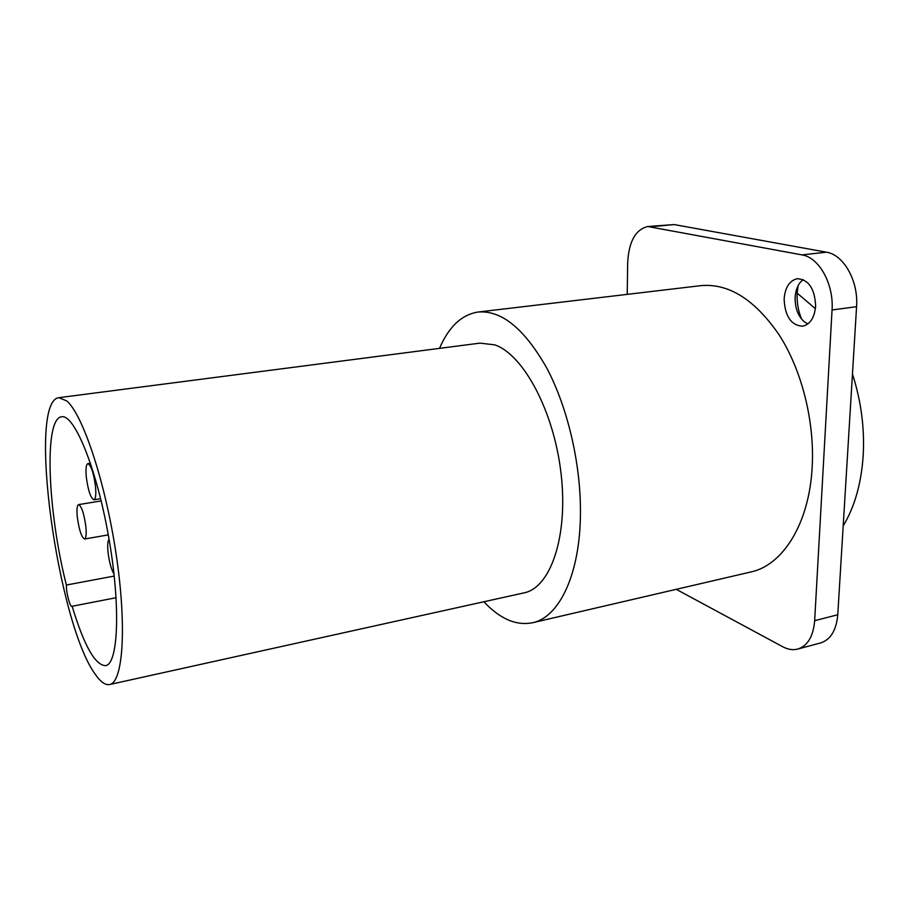 <?xml version="1.0" encoding="UTF-8"?>
<svg xmlns="http://www.w3.org/2000/svg" width="909" height="909" viewBox="0 0 909 909"><rect width="100%" height="100%" fill="white"/><g stroke="black" fill="none" stroke-linecap="round" stroke-linejoin="round"><path stroke-width="1.36" d="M676.239 589.327L782.717 646.742C787.967 649.549 793.023 650.31 797.886 649.026L820.679 642.924C830.667 639.618 836.36 630.221 837.768 614.734L856.573 306.674C858.562 280.983 843.666 254.634 826.383 252.191L674.171 224.568L647.742 226.511C635.448 229.568 628.755 241.726 627.664 263.008L627.233 294.357M798.034 285.835L797.148 293.459C796.761 302.561 798.261 311.117 801.636 319.15M797.886 649.026C807.726 645.754 813.316 636.311 814.657 620.699L832.053 309.98C833.917 284.04 819.089 257.406 801.999 254.895L647.742 226.511M784.126 298.959C785.149 287.312 789.546 280.551 797.307 278.688C808.749 279.608 814.862 288.778 815.634 306.208C814.498 317.718 810.169 324.388 802.658 326.217C791.091 325.388 784.921 316.298 784.126 298.959M478.543 311.98L700.396 285.699C728.427 282.904 754.709 299.356 779.263 335.057C801.772 370.224 814.634 421.106 812.203 466.499C809.453 523.266 783.058 564.978 751.232 571.886L750.311 572.102M803.101 279.563L800.068 282.574C797.125 286.517 795.477 291.516 795.136 297.561C794.989 308.208 798.113 316.343 804.499 321.934L807.885 323.922M439.524 348.363C448.705 326.956 461.42 314.855 477.679 312.082C501.223 309.81 524.232 328.456 546.729 367.997C567.443 406.937 580.646 462.829 580.453 511.949C580.453 573.431 559.546 617.041 532.844 622.676C516.392 626.017 500.064 619.04 483.883 601.747M852.472 374.053C861.232 401.255 864.777 428.741 863.13 456.511C861.141 484.077 854.494 507.211 843.2 525.891M795.864 292.039L815.407 308.719M59.13 397.642L479.986 343.125L494.757 344.863C523.47 354.555 554.036 411.391 561.08 473.759C568.352 536.14 550.672 587.441 524.334 592.804L523.709 592.941M109.728 684.5C105.421 685.409 100.615 682.023 95.309 674.33C57.699 623.631 26.94 401.596 58.79 397.676L66.675 400.869C82.73 414.14 105.41 482.1 116.136 554.217C126.976 626.381 123.09 682.193 109.728 684.5L524.334 592.804M72.141 606.269L71.959 606.348C69.982 607.28 66.096 592.373 66.38 585.032C47.779 512.142 43.621 418.844 61.46 416.811C74.049 413.493 96.388 467.431 108.512 536.151C120.795 604.837 118.5 663.786 105.66 665.649C95.263 665.502 84.082 645.697 72.141 606.269L116.113 597.713M66.38 585.032L114.25 576.056M109.069 539.287C107.739 540.912 107.387 545.105 108.001 551.888C109.171 561.773 111.182 569.216 114.045 574.227M86.31 477.1C88.162 490.655 90.707 498.223 93.957 499.791C95.684 498.984 96.195 494.541 95.502 486.463C93.638 472.782 91.082 465.181 87.843 463.635C86.105 464.488 85.582 468.976 86.31 477.1M77.299 516.994C79.128 530.095 81.549 537.435 84.594 539.014C86.116 538.287 86.548 534.197 85.878 526.743C84.037 513.528 81.605 506.143 78.583 504.609C77.038 505.381 76.606 509.506 77.299 516.994M837.768 614.734L814.657 620.699M856.573 306.674L832.053 309.98M674.171 224.568L651.696 226.682M826.383 252.191L801.999 254.895M532.844 622.676L751.232 571.886M100.638 498.7L93.957 499.791M90.468 463.249L87.843 463.635M108.296 534.89L84.594 539.014M101.183 500.916L78.583 504.609"/></g></svg>
